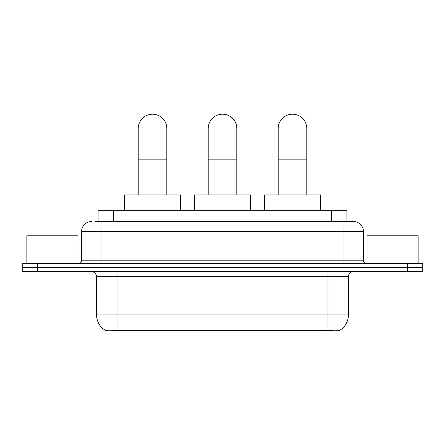 <?xml version="1.0" encoding="UTF-8"?>
<svg xmlns="http://www.w3.org/2000/svg" width="445" height="445" viewBox="0 0 445 445"><rect width="100%" height="100%" fill="white"/><g stroke="black" fill="none" stroke-linecap="round" stroke-linejoin="round"><path stroke-width="0.67" d="M98.117 221.477L98.117 210.24L346.883 210.24L346.883 221.477M339.485 330.435L339.485 330.796L105.515 330.796L105.515 330.435M96.576 314.96L117.013 314.96L117.013 276.651L96.576 276.651L96.576 314.96A17.878 17.878 0 0 0 105.415 330.385C106.739 330.902 110.605 330.902 117.013 330.385L327.987 330.385C334.39 330.902 338.256 330.902 339.585 330.385A17.878 17.878 0 0 0 348.424 314.96L348.424 276.651A5.106 5.106 0 0 1 353.53 271.539M37.575 263.368L422.75 263.368L422.75 267.456L22.25 267.456L22.25 271.539L37.575 271.539L37.575 267.456L22.25 267.456L22.25 263.368L37.575 263.368L37.575 267.456L422.75 267.456L422.75 271.539L37.575 271.539M95.536 221.477L349.698 221.477M95.302 221.477L101.944 221.477L101.944 231.695L81.507 231.695L81.507 260.815A2.553 2.553 0 0 1 78.954 263.368M91.726 221.477A10.218 10.218 0 0 0 81.507 231.695M353.274 221.477A10.218 10.218 0 0 1 363.493 231.695L343.056 231.695L343.056 221.477L353.119 221.477M363.493 231.695L363.493 260.815C363.643 262.366 364.494 263.218 366.046 263.368M422.75 263.368L422.75 267.456M77.931 263.368L77.931 235.783L26.85 235.783L26.85 263.368M418.15 263.368L418.15 235.783L367.069 235.783L367.069 263.368M138.211 194.916L138.211 128.505A14.301 14.301 0 0 1 152.513 114.204A14.301 14.301 0 0 1 166.819 128.505A14.301 14.301 0 0 0 152.513 114.204M166.819 194.916L166.819 128.505M180.609 210.24L180.609 194.916L124.416 194.916L124.416 210.24M208.199 194.916L208.199 128.505A14.301 14.301 0 0 1 222.5 114.204A14.301 14.301 0 0 1 236.801 128.505A14.301 14.301 0 0 0 222.5 114.204M236.801 194.916L236.801 128.505M250.596 210.24L250.596 194.916L194.404 194.916L194.404 210.24M278.181 194.916L278.181 128.505A14.301 14.301 0 0 1 292.487 114.204A14.301 14.301 0 0 1 306.789 128.505A14.301 14.301 0 0 0 292.487 114.204M306.789 194.916L306.789 128.505M320.584 210.24L320.584 194.916L264.391 194.916L264.391 210.24M325.69 330.796L325.69 330.296M119.31 330.796L119.31 330.296M113.442 221.477L113.442 210.24M331.558 221.477L331.558 210.24M327.987 271.539L327.987 276.651L117.013 276.651L117.013 271.539M348.424 276.651L327.987 276.651L327.987 314.96L348.424 314.96M327.987 330.385L327.987 314.96L117.013 314.96L117.013 330.385M407.425 271.539L407.425 263.368M101.944 263.368L101.944 260.815L363.493 260.815M81.507 260.815L101.944 260.815L101.944 231.695L343.056 231.695L343.056 263.368M138.211 159.154L166.819 159.154M208.199 159.154L236.801 159.154M278.181 159.154L306.789 159.154M96.576 276.651C96.276 273.547 94.574 271.845 91.47 271.539"/></g></svg>
